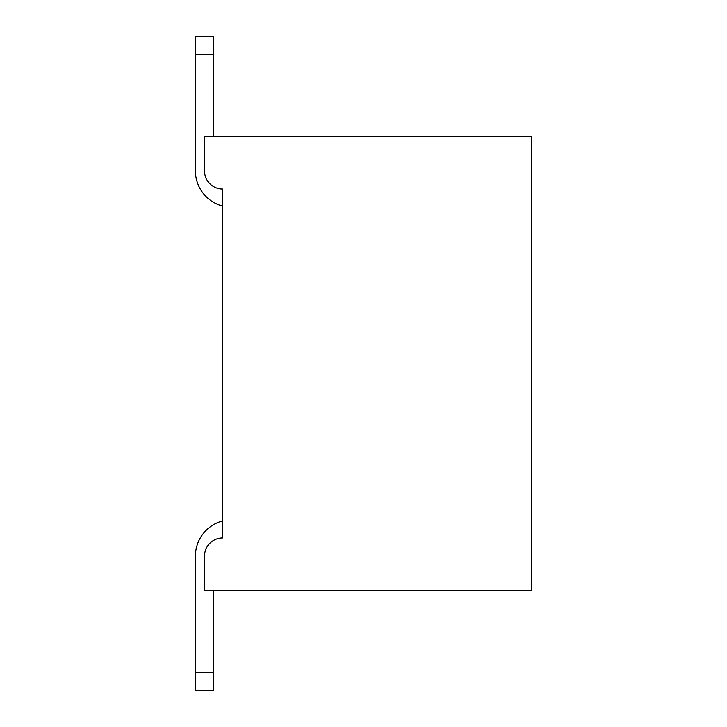 <?xml version="1.0" encoding="UTF-8"?>
<svg xmlns="http://www.w3.org/2000/svg" width="727" height="727" viewBox="0 0 727 727"><rect width="100%" height="100%" fill="white"/><g stroke="black" fill="none" stroke-linecap="round" stroke-linejoin="round"><path stroke-width="1.09" d="M204.514 170.9L204.514 136.376L531.573 136.376L531.573 590.624L204.514 590.624L204.514 556.1A18.166 18.166 0 0 1 222.68 537.935L222.68 189.065A18.166 18.166 0 0 1 204.514 170.9M213.602 672.484L213.602 690.65L195.427 690.65L195.427 556.1L195.427 672.484L195.427 556.1L195.427 672.484L195.427 556.1L195.427 672.484L195.427 556.1L195.427 672.484L195.427 556.1L195.427 672.484L195.427 556.1L195.427 672.484L195.427 556.1L195.427 672.484L195.427 556.1L195.427 672.484L195.427 556.1L195.427 672.484L195.427 556.1L195.427 672.484L213.602 672.484L213.602 590.624M222.68 520.914A36.341 36.341 0 0 0 195.427 556.1M213.602 136.376L213.602 54.516L195.427 54.516L195.427 170.9A36.341 36.341 0 0 0 222.68 206.086M213.602 54.516L213.602 36.35L195.427 36.35L195.427 54.516"/></g></svg>
